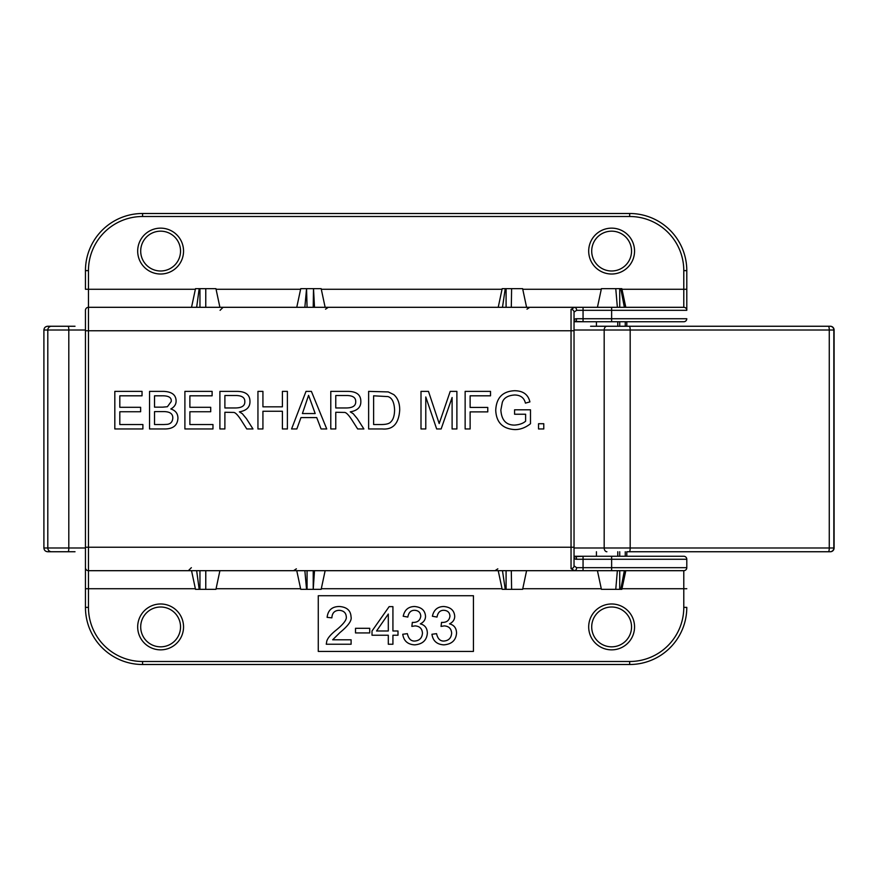 <?xml version="1.0" encoding="UTF-8"?>
<svg xmlns="http://www.w3.org/2000/svg" width="878" height="878" viewBox="0 0 878 878"><rect width="100%" height="100%" fill="white"/><g stroke="black" fill="none" stroke-linecap="round" stroke-linejoin="round"><path stroke-width="1.32" d="M632.676 551.746L828.36 551.746L626.804 551.746L626.804 556.257M830.072 326.254A3.753 3.753 90 0 1 833.837 330.007L834.1 330.007C833.859 327.735 832.607 326.484 830.347 326.254L629.285 326.254L830.347 326.254A3.753 3.753 90 0 1 834.1 330.007L834.1 547.993C833.859 550.265 832.607 551.516 830.347 551.746L830.347 551.746A3.753 3.753 -90 0 0 834.1 547.993L630.184 547.993A3.753 0.9 90 0 1 629.285 551.746M828.36 551.746L830.072 551.746A3.753 3.753 -90 0 0 833.837 547.993L833.837 330.007L829.271 330.007L829.271 547.993A3.753 0.9 -90 0 1 828.36 551.746M606.896 551.746A3.753 2.711 -90 0 1 604.185 547.993L630.184 547.993L630.184 330.007A3.753 0.9 90 0 0 629.285 326.254L590.576 326.254M75.025 326.254L47.719 326.254C45.404 326.473 44.13 327.724 43.9 330.007L43.9 547.993C44.13 550.276 45.404 551.527 47.719 551.746L75.025 551.746M498.221 307.311L502.183 288.664L505.245 288.664L502.479 307.311M511.303 307.311L511.611 288.664L522.629 288.664L526.591 307.311M526.591 570.689L522.629 589.336L511.611 589.336L511.303 570.689M502.479 570.689L505.245 589.336L502.183 589.336L498.221 570.689M505.245 589.336L511.611 589.336M506.09 589.336L506.09 570.689M506.09 307.311L506.09 288.664L505.245 288.664M511.611 288.664L506.09 288.664M597.435 307.311L601.408 288.664L615.763 288.664L617.366 307.311M624.357 307.311L620.801 288.664L621.843 288.664L625.805 307.311M625.257 321.743L625.257 326.254M625.257 551.746L625.257 556.257M617.772 321.743L617.772 326.254M617.772 551.746L617.772 556.257M620.801 288.664L619.725 288.664L619.725 307.311M619.725 321.743L619.725 326.254M619.725 551.746L619.725 556.257M619.725 570.689L619.725 589.336L620.801 589.336L624.357 570.689M617.366 570.689L615.763 589.336L601.408 589.336L597.435 570.689M625.805 570.689L621.843 589.336L620.801 589.336M615.763 589.336L619.725 589.336M619.725 288.664L615.763 288.664M191.536 307.311L195.498 288.664L199.185 288.664L196.65 307.311M199.954 307.311L199.954 288.664L205.759 288.664L205.759 307.311L205.77 288.664L215.944 288.664L219.906 307.311M205.759 570.689L205.759 589.336L205.792 570.689M196.65 570.689L199.185 589.336L195.498 589.336L191.536 570.689M219.906 570.689L215.944 589.336L199.954 589.336L199.954 570.689M199.185 589.336L199.954 589.336M199.954 288.664L199.185 288.664M296.764 307.311L300.737 288.664L306.554 288.664L304.853 307.311M314.511 307.311L313.512 288.664L321.172 288.664L325.134 307.311M313.512 288.664L313.216 307.311M313.216 570.689L313.216 589.336L314.511 570.689M304.853 570.689L306.554 589.336L300.737 589.336L296.764 570.689M325.134 570.689L321.172 589.336L313.512 589.336M306.554 589.336L313.216 589.336M307.07 589.336L307.07 570.689M307.07 307.311L306.554 288.664M313.216 288.664L307.07 288.664M631.545 251.086A19.92 19.92 0 0 1 611.626 270.995A19.92 19.92 0 0 1 591.706 251.086A19.92 19.92 0 0 1 611.626 231.166A19.92 19.92 0 0 1 631.545 251.086M180.539 251.086A19.92 19.92 0 0 1 160.619 270.995A19.92 19.92 0 0 1 140.699 251.086A19.92 19.92 0 0 1 160.619 231.166A19.92 19.92 0 0 1 180.539 251.086M180.539 626.914A19.92 19.92 0 0 1 160.619 646.834A19.92 19.92 0 0 1 140.699 626.914A19.92 19.92 0 0 1 160.619 607.005A19.92 19.92 0 0 1 180.539 626.914M318.275 651.421L318.275 595.723L473.44 595.723L473.44 651.421L318.275 651.421M631.545 626.914A19.92 19.92 0 0 1 611.626 646.834A19.92 19.92 0 0 1 591.706 626.914A19.92 19.92 0 0 1 611.626 607.005A19.92 19.92 0 0 1 631.545 626.914M443.884 644.858C436.904 644.463 432.92 640.929 431.943 634.256L436.553 633.664C437.705 638.734 440.163 641.203 443.917 641.05C448.669 640.644 451.248 638.032 451.643 633.203C451.336 628.648 448.877 626.212 444.29 625.893L441.052 626.409L441.535 622.37L442.282 622.425C446.803 622.458 449.36 620.362 449.953 616.158C449.723 612.504 447.67 610.539 443.796 610.287C440.087 610.276 437.826 612.537 437.014 617.069L432.393 616.246C433.765 609.903 437.529 606.654 443.708 606.5C450.59 607.115 454.255 610.364 454.716 616.246C454.705 619.627 452.971 622.162 449.525 623.863C454.102 625.037 456.439 628.121 456.549 633.115C455.967 640.292 451.753 644.211 443.884 644.858M414.69 644.858C407.71 644.463 403.726 640.929 402.75 634.256L407.359 633.664C408.511 638.734 410.97 641.203 414.723 641.05C419.475 640.644 422.055 638.032 422.461 633.203C422.142 628.648 419.684 626.212 415.096 625.893L411.859 626.409L412.342 622.37L413.088 622.425C417.61 622.458 420.178 620.362 420.771 616.158C420.529 612.504 418.477 610.539 414.603 610.287C410.893 610.276 408.632 612.537 407.82 617.069L403.211 616.246C404.571 609.903 408.347 606.654 414.526 606.5C421.396 607.115 425.062 610.364 425.523 616.246C425.512 619.627 423.789 622.162 420.332 623.863C424.908 625.037 427.246 628.121 427.356 633.115C426.785 640.292 422.559 644.211 414.69 644.858M332.674 639.788L351.101 639.788L351.101 644.232L326.265 644.232L326.803 641.017C327.823 637.922 330.852 634.355 335.89 630.338C343.419 624.225 346.887 619.714 346.283 616.817C346.031 612.811 343.671 610.649 339.215 610.309C334.573 610.473 332.125 612.987 331.873 617.849L327.121 617.355C327.944 610.21 332.016 606.588 339.325 606.5C346.843 607.016 350.75 610.495 351.046 616.927C351.99 620.505 348.292 625.718 339.951 632.566L332.674 639.788M369.715 632.939L355.513 632.939L355.513 628.297L369.715 628.297L369.715 632.939M376.541 630.997L388.306 614.04L388.306 630.997L376.541 630.997M392.927 644.232L388.306 644.232L388.306 635.233L372.009 635.233L372.009 630.997L389.141 606.643L392.927 606.643L392.927 630.997L397.997 630.997L397.997 635.233L392.927 635.233L392.927 644.232M543.778 428.958L538.532 428.958L538.532 423.723L543.778 423.723L543.778 428.958M525.615 414.24L514.585 414.24L514.585 409.796L530.488 409.796L530.488 423.723C525.582 427.63 520.402 429.583 514.925 429.594C502.721 428.903 496.322 422.483 495.73 410.344C496.289 397.844 502.556 391.303 514.552 390.721C523.068 390.798 528.183 394.518 529.906 401.894L525.439 403.123C524.122 397.767 520.5 395.056 514.585 394.99C507.846 395.473 503.752 397.964 502.293 402.464L500.866 410.026C501.503 420.134 506.101 425.15 514.64 425.095C519.403 424.732 523.068 423.437 525.615 421.199L525.615 414.24M470.125 428.958L465.142 428.958L465.142 391.379L490.517 391.379L490.517 395.813L470.125 395.813L470.125 407.447L487.773 407.447L487.773 411.892L470.125 411.892L470.125 428.958M425.786 428.958L421.001 428.958L421.001 391.379L428.475 391.379L439.187 423.547L450.216 391.379L456.889 391.379L456.889 428.958L452.104 428.958L452.104 397.504L441.14 428.958L436.662 428.958L425.786 396.966L425.786 428.958M346.459 407.963C352.791 407.853 355.875 405.735 355.711 401.63C355.82 397.822 353.132 395.791 347.666 395.528L335.769 395.528L335.769 407.963L346.459 407.963M335.769 428.958L330.786 428.958L330.786 391.379L347.458 391.379C356.479 391.325 360.946 394.738 360.836 401.63C360.902 407.216 357.379 410.63 350.267 411.859L353.252 413.725L357.379 418.74L363.876 428.958L357.664 428.958L352.671 421.144C348.895 415.118 346.108 412.221 344.308 412.43L335.769 412.265L335.769 428.958M235.567 407.963C241.9 407.853 244.984 405.735 244.819 401.63C244.929 397.822 242.24 395.791 236.775 395.528L224.889 395.528L224.889 407.963L235.567 407.963M224.889 428.958L219.895 428.958L219.895 391.379L236.577 391.379C245.588 391.325 250.054 394.738 249.956 401.63C250.021 407.216 246.498 410.63 239.376 411.859L242.361 413.725L246.488 418.74L252.985 428.958L246.773 428.958L241.79 421.144C238.004 415.118 235.216 412.221 233.416 412.43L224.889 412.265L224.889 428.958M212.97 428.958L184.896 428.958L184.896 391.379L212.114 391.379L212.114 395.813L189.878 395.813L189.878 407.304L210.709 407.304L210.709 411.749L189.878 411.749L189.878 424.524L212.97 424.524L212.97 428.958M162.639 407.162L167.391 406.733L171.199 401.575C171.748 397.591 168.697 395.682 162.035 395.813L154.528 395.813L154.528 407.162L162.639 407.162M163.901 424.524L167.281 424.348C170.727 423.854 172.56 421.758 172.801 418.049C172.9 413.648 169.695 411.497 163.209 411.606L154.528 411.606L154.528 424.524L163.901 424.524M163.868 428.958L149.545 428.958L149.545 391.379L163.637 391.379C171.868 391.72 176.017 394.924 176.105 401.005C176.116 404.385 174.36 407.041 170.826 408.961C175.49 410.476 177.861 413.516 177.938 418.071C177.576 425.567 172.878 429.188 163.868 428.958M142.894 428.958L114.82 428.958L114.82 391.379L142.038 391.379L142.038 395.813L119.814 395.813L119.814 407.304L140.634 407.304L140.634 411.749L119.814 411.749L119.814 424.524L142.894 424.524L142.894 428.958M262.928 428.958L257.945 428.958L257.945 391.379L262.928 391.379L262.928 406.821L282.409 406.821L282.409 391.379L287.391 391.379L287.391 428.958L282.409 428.958L282.409 411.255L262.928 411.255L262.928 428.958M315.18 413.549L308.584 395.33L302.405 413.549L315.18 413.549M296.841 428.958L291.573 428.958L306.016 391.379L311.394 391.379L326.748 428.958L321.074 428.958L316.728 417.588L300.967 417.588L296.841 428.958M381.634 424.524C386.364 424.48 389.426 423.602 390.831 421.89C393.267 419.541 394.518 415.546 394.584 409.883C394.222 402.223 392.005 397.8 387.944 396.593L373.611 395.813L373.611 424.524L381.634 424.524M382.215 428.958L368.628 428.958L368.628 391.379L388.285 391.917L393.783 394.617C397.745 398.03 399.72 403.156 399.709 409.971C398.831 423.58 392.993 429.902 382.215 428.958M576.616 559.264A3.007 2.151 -90 0 0 574.475 556.257L583.058 556.257L574.113 556.663L574.036 555.829C573.96 558.232 574.816 559.385 576.616 559.264L583.058 559.264L583.058 567.682L576.616 567.682L574.036 565.871L574.036 312.129L576.616 310.318L686.794 310.318L686.794 270.622L686.794 310.318A3.007 3.007 0 0 0 683.786 307.311L574.475 307.311L571.04 309.385L571.04 568.615L574.475 570.689L683.786 570.689L683.786 607.378A54.118 54.118 0 0 1 629.669 661.496L142.576 661.496A54.118 54.118 0 0 1 88.458 607.378L88.458 588.732L195.366 588.732M85.451 318.736L85.451 310.318A3.007 3.007 0 0 1 88.458 307.311L574.475 307.311A3.007 2.151 -90 0 1 576.616 310.318M686.794 318.736L576.616 318.736A3.007 2.151 90 0 1 574.475 321.743L683.786 321.743A3.007 3.007 0 0 0 686.794 318.736A3.007 3.007 0 0 1 683.786 321.743M576.616 318.736C574.816 318.626 573.96 319.768 574.036 322.171L574.113 321.337L583.058 321.743L583.058 307.311M611.626 556.257L583.058 556.257L583.058 559.264L611.626 559.264L611.626 556.257L683.786 556.257A3.007 3.007 0 0 1 686.794 559.264L686.794 567.682A3.007 3.007 0 0 1 683.786 570.689A3.007 3.007 0 0 0 686.794 567.682L686.794 559.264L611.626 559.264L611.626 567.682L583.058 567.682L583.058 570.689M85.451 567.682L85.451 607.378L85.451 588.732L88.458 588.732L88.458 547.246L85.451 547.246L85.451 330.754L85.451 567.682A3.007 3.007 0 0 0 88.458 570.689L574.475 570.689A3.007 2.151 90 0 0 576.616 567.682M85.451 588.732L85.451 559.264M85.451 289.268L85.451 270.622L85.451 289.268L88.458 289.268L88.458 270.622A54.118 54.118 0 0 1 142.576 216.504L629.669 216.504A54.118 54.118 0 0 1 683.786 270.622L683.786 307.311M629.669 216.504L629.669 213.497A57.125 57.125 0 0 1 686.794 270.622A57.125 57.125 0 0 0 629.669 213.497L142.576 213.497A57.125 57.125 0 0 0 85.451 270.622L88.458 270.622M574.036 547.246L88.458 547.246L88.458 307.311A3.007 3.007 0 0 0 85.451 310.318L85.451 330.754L574.036 330.754M88.458 607.378L85.451 607.378A57.125 57.125 0 0 0 142.576 664.503L629.669 664.503A57.125 57.125 0 0 0 686.794 607.378L683.786 607.378M574.036 565.871A3.007 2.744 180 0 1 571.04 568.615M574.036 312.129A3.007 2.744 180 0 0 571.04 309.385M574.036 330.007L604.185 330.007L604.185 547.993L574.036 547.993M606.896 326.254A3.753 2.711 90 0 0 604.185 330.007L829.271 330.007A3.753 0.9 -90 0 0 828.36 326.254M68.122 326.254A3.753 0.68 90 0 1 68.802 330.007L85.451 330.007M51.506 326.254A3.753 3.699 90 0 0 47.807 330.007L68.802 330.007L68.802 547.993L43.9 547.993M43.9 330.007L47.807 330.007L47.807 547.993A3.753 3.699 -90 0 0 51.506 551.746M68.122 551.746A3.753 0.68 -90 0 0 68.802 547.993L85.451 547.993M634.553 251.086A22.927 22.927 0 0 0 600.157 231.221A22.927 22.927 0 0 0 600.157 270.94A22.927 22.927 0 0 0 634.553 251.086M88.458 307.311L88.458 289.268L195.366 289.268M216.065 289.268L300.605 289.268M321.304 289.268L502.051 289.268M522.75 289.268L601.276 289.268M621.975 289.268L686.794 289.268M183.546 251.086A22.927 22.927 0 0 0 149.15 231.221A22.927 22.927 0 0 0 149.15 270.94A22.927 22.927 0 0 0 183.546 251.086M183.546 626.914A22.927 22.927 0 0 0 149.15 607.06A22.927 22.927 0 0 0 149.15 646.779A22.927 22.927 0 0 0 183.546 626.914M216.065 588.732L300.605 588.732M321.304 588.732L502.051 588.732M522.75 588.732L601.276 588.732M621.975 588.732L686.794 588.732M634.553 626.914A22.927 22.927 0 0 0 600.157 607.06A22.927 22.927 0 0 0 600.157 646.779A22.927 22.927 0 0 0 634.553 626.914M611.626 307.311L611.626 321.743M142.576 216.504L142.576 213.497A57.125 57.125 0 0 0 85.451 270.622M142.576 664.503L142.576 661.496M629.669 664.503L629.669 661.496M686.794 567.682L611.626 567.682L611.626 570.689M686.794 270.622L683.786 270.622M834.1 547.993L834.1 330.007M626.804 326.254L626.804 321.743M596.436 556.257L596.436 551.746M596.436 326.254L596.436 321.743M526.987 309.177L529.763 307.311M497.826 568.823L495.038 570.689M325.54 309.177L328.317 307.311M296.369 568.823L293.592 570.689M220.082 310.318L223.078 307.311M191.36 567.682L188.353 570.689"/></g></svg>
